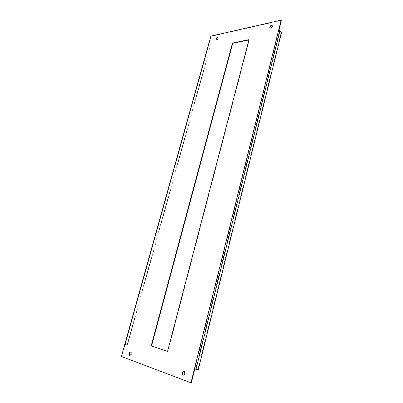 <?xml version="1.0" encoding="UTF-8"?>
<svg xmlns="http://www.w3.org/2000/svg" width="403" height="403" viewBox="0 0 403 403"><rect width="100%" height="100%" fill="white"/><g stroke="black" fill="none" stroke-linecap="round" stroke-linejoin="round"><path stroke-width="0.3" stroke-dasharray="2.02 1.51" d="M124.527 344.358L127.126 344.827L209.923 47.267L210.24 47.201L208.432 45.67L211.137 36.381L281.395 20.417M191.349 382.85L121.782 356.529L208.573 45.559L208.286 45.332M210.85 36.149L211.137 36.381M278.931 30.341L278.856 30.628L279.541 30.804L195.571 369.249L194.77 369.098M278.579 30.366L278.856 30.628L194.78 369.042L194.402 368.977M121.404 356.464L121.782 356.529M127.126 344.827L124.754 344.469M167.567 351.356L167.93 351.476L249.271 39.882L248.903 39.957M183.41 375.178L183.42 375.183C185.083 374.921 185.561 373.783 184.846 371.778L184.005 371.37M270.081 28.079L270.942 28.381C272.121 27.883 272.66 27.092 272.564 26.009L272.237 25.641M129.912 355.386L129.978 355.411C131.418 355.078 131.836 354.03 131.232 352.267L130.597 352.005M216.28 39.937L216.955 40.179C218.023 39.68 218.497 38.93 218.376 37.917L218.058 37.62M281.596 32.285L281.193 32.371L279.541 30.804M195.571 369.249L197.838 369.642L281.193 32.371M198.246 369.783L197.838 369.642M209.923 47.267L207.998 45.559M127.439 344.938L210.24 47.201M167.93 351.476L167.552 351.406M249.271 39.882L248.989 39.635M208.215 45.922L124.88 344.394M125.192 344.505L208.537 45.851M125.016 344.484L208.432 45.67M218.376 37.917L218.088 37.686M131.232 352.267L130.849 352.197M272.564 26.009L272.287 25.747M184.846 371.778L184.463 371.712"/><path stroke-width="0.6" d="M281.118 20.15L278.579 30.366L279.944 30.719L281.596 32.285L198.246 369.783L194.402 368.977L190.967 382.795L121.404 356.464L210.85 36.149L281.118 20.15L281.395 20.417L278.931 30.341M194.77 369.098L191.349 382.85L190.967 382.795M151.18 345.89L167.552 351.406L248.989 39.635L232.455 43.076L151.18 345.89L167.567 351.356M183.033 375.122C184.7 374.861 185.179 373.722 184.463 371.712C182.564 371.213 181.934 372.231 182.564 374.78L183.033 375.122M270.665 28.124C271.844 27.621 272.383 26.83 272.287 25.747C270.947 25.077 270.101 25.732 269.748 27.711L270.665 28.124M129.595 355.345C131.04 355.013 131.459 353.96 130.849 352.197C129.252 351.99 128.728 352.968 129.282 355.124L129.595 355.345M216.673 39.947C217.736 39.449 218.209 38.698 218.088 37.686C216.89 37.227 216.179 37.877 215.968 39.64L216.673 39.947M248.903 39.957L232.738 43.317L151.553 345.965M184.005 371.37C182.574 372.009 182.221 373.168 182.952 374.84L183.41 375.178M272.237 25.641C270.831 25.666 270.096 26.442 270.025 27.968L270.081 28.079M130.597 352.005C129.348 352.68 129.036 353.743 129.66 355.194L129.912 355.386M218.058 37.62C216.834 37.791 216.23 38.542 216.25 39.872L216.28 39.937M232.738 43.317L232.455 43.076M194.402 368.977L278.579 30.366M208.286 45.332L124.754 344.469M195.979 369.395L279.944 30.719M216.25 39.872L215.968 39.64M129.66 355.194L129.282 355.124M270.025 27.968L269.748 27.711M182.952 374.84L182.564 374.78"/></g></svg>
